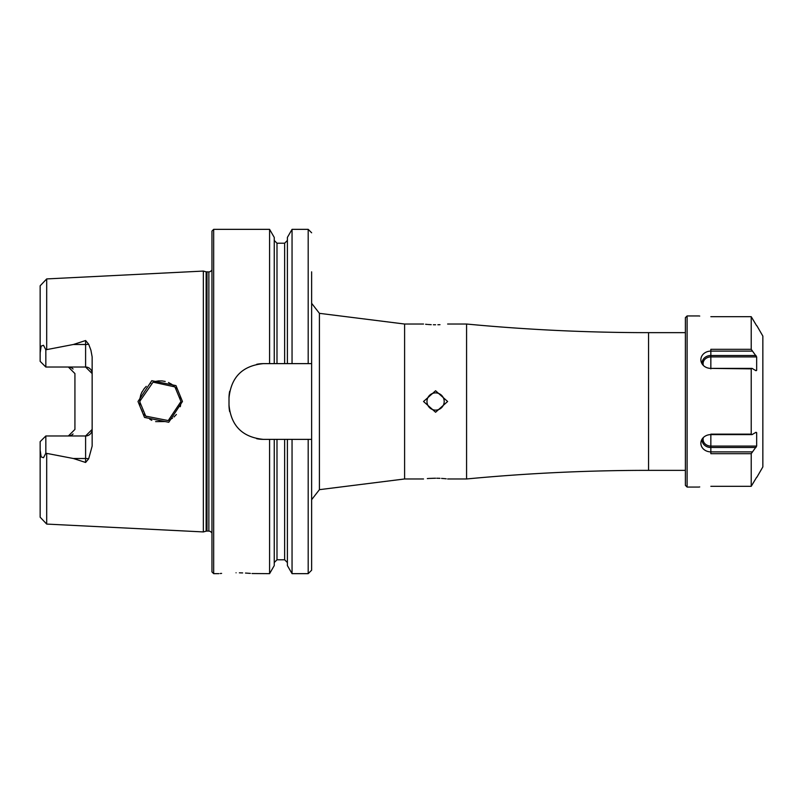 <?xml version="1.0" encoding="UTF-8"?>
<svg xmlns="http://www.w3.org/2000/svg" width="803" height="803" viewBox="0 0 803 803"><rect width="100%" height="100%" fill="white"/><g stroke="black" fill="none" stroke-linecap="round" stroke-linejoin="round"><path stroke-width="1.2" d="M175.977 385.611L182.462 401.5L168.771 422.268L144.53 417.44L137.996 401.5L151.767 380.692L175.977 385.611M180.976 401.5L174.944 386.916L153.082 382.148L139.652 401.5L145.724 416.125L168.249 420.571L180.976 401.5M685.381 332.643L648.563 332.643A1928.113 1928.113 0 0 1 466.573 324.031L466.573 478.969L447.632 478.969M648.563 332.643L648.563 470.357A1928.113 1928.113 0 0 0 466.573 478.969M648.563 470.357L685.381 470.357M435.587 478.217C450.884 479.02 450.884 479.02 435.587 478.217C420.28 479.02 420.28 479.02 435.587 478.217L428.922 478.447M428.872 478.458L427.316 478.578M435.587 392.888A8.612 8.612 0 0 0 426.975 401.5A8.612 8.612 0 0 0 435.587 410.112A8.612 8.612 0 0 0 444.189 401.5A8.612 8.612 0 0 0 435.587 392.888M435.587 412.25L423.532 401.5L435.587 390.75L447.632 401.5L435.587 412.25M435.587 324.783C420.29 323.98 420.29 323.98 435.587 324.783C450.884 323.98 450.884 323.98 435.587 324.783L433.359 324.753M425.61 324.261L427.427 324.432M428.23 324.502L431.221 324.683M221.618 573.402L220.173 573.523M236.062 572.79C213.859 573.723 213.859 573.723 236.062 572.79C258.275 573.733 258.275 573.733 236.062 572.79M88.681 344.226A6.544 2.238 0 0 1 85.6 344.487L85.6 367.031L92.144 373.576A6.544 6.544 0 0 0 85.6 367.031L45.831 367.031L45.831 349.787L73.394 344.487L85.6 340.532L88.681 344.226L90.92 350.228L92.144 356.883L92.144 446.117L88.681 458.774A6.544 2.238 0 0 0 85.6 458.513L85.6 462.468L88.681 458.774M180.304 406.699L180.866 403.578M139.933 398.107L139.963 405.033M140.776 408.205L142.553 412.039M143.988 414.157L146.116 416.506M149.81 419.286L151.807 420.32M155.621 421.615L165.288 421.555M168.299 420.551L172.464 418.212M173.95 417.018L176.389 414.478M437.866 324.753L439.994 324.683M423.532 478.969L404.602 478.969L319.413 489.669L311.634 499.687L311.634 363.629L263.434 363.629C242.526 365.646 231.043 377.119 229.006 398.057L229.006 404.943C231.003 425.841 242.486 437.314 263.434 439.371L311.634 439.371L311.634 570.21L308.191 573.653L308.191 439.371M211.962 401.5L211.962 231.063L213.678 229.347L213.678 573.653L211.962 571.937L211.962 401.5M203.35 401.5L203.35 271.073L206.13 271.815L206.13 531.184L203.35 531.927L203.35 401.5M92.144 429.424A6.544 6.544 0 0 1 85.6 435.969L92.144 429.424A6.544 6.544 0 0 1 85.6 435.969L45.831 435.969L40.15 441.65L40.15 450.061L41.154 456.917L43.513 457.72L45.831 453.213L73.394 458.513L85.6 462.468M68.385 367.031L74.93 373.576L74.93 429.424L68.385 435.969M269.587 363.629L269.587 229.347L213.678 229.347M274.245 439.371L274.245 565.593L269.587 573.653L269.587 439.371M269.587 573.653L251.991 573.533M250.375 573.392L245.487 573.051M242.647 572.92L239.384 572.82M46.694 453.464L46.694 524.078L40.15 517.202L40.15 450.061M45.831 367.031L40.15 361.35L40.15 285.798L46.694 278.922L203.35 271.073M40.15 352.939L41.154 346.083L43.513 345.28L45.831 349.787M274.245 363.629L274.245 237.407L269.587 229.347M287.394 363.629L287.394 237.407L292.051 229.347L292.051 363.629M311.634 363.629L311.634 271.836M308.191 573.653L292.051 573.653L287.394 565.593L287.394 439.371M292.051 573.653L292.051 439.371M180.735 398.418L180.173 395.829M162.096 380.923L158.562 380.913M144.46 388.25L141.619 392.697M140.756 394.835L139.732 399.693M140.786 394.765L142.131 391.683M143.988 388.843L146.266 386.353M149.92 383.643L150.834 383.141M155.571 381.395L158.422 380.933M161.915 380.903L165.207 381.435M168.479 382.519L171.812 384.336M172.484 384.808L176.519 388.682M446.197 478.799L443.858 478.578M443.768 478.568L441.57 478.407M439.974 478.317L436.792 478.227M263.434 363.629A34.429 34.429 0 0 0 256.709 364.291M229.668 391.302A34.429 34.429 0 0 0 229.006 398.057M229.006 404.943A34.429 34.429 0 0 0 229.668 411.668M256.669 438.699A34.429 34.429 0 0 0 263.434 439.371M69.71 367.172A6.544 6.544 0 0 1 73.073 369.019A6.544 6.544 0 0 0 69.71 367.172M69.71 435.828A6.544 6.544 0 0 0 73.073 433.981A6.544 6.544 0 0 1 69.71 435.828M45.831 435.969L45.831 453.213M687.107 487.06L685.381 485.343L685.381 317.657L687.107 315.94L687.107 487.06L698.841 487.06M756.888 477.243L762.85 466.914L762.85 336.086L756.888 325.757M710.846 316.683C695.448 315.88 695.448 315.88 710.846 316.683L751.217 316.683L756.657 325.757L751.217 316.683L751.217 349.315L756.657 356.913L756.657 370.344L756.004 370.725L752.07 368.386L751.217 368.868L751.217 434.132L752.07 434.614L756.004 432.275L756.657 432.656L756.657 446.087L751.217 453.685L751.217 486.317L756.657 477.243L751.217 486.317L710.846 486.317C695.448 487.12 695.448 487.12 710.846 486.317M752.07 368.386L710.846 368.386L751.217 368.868M710.846 368.868L710.846 349.315L751.217 349.315M699.734 316.051L699.052 315.97M698.841 315.94L687.107 315.94M699.734 486.949L699.052 487.03M703.398 437.505A7.759 6.715 0 0 0 710.846 446.087L710.846 453.685L751.217 453.685M710.846 453.685L710.846 434.132L751.217 434.132M703.398 365.495A7.759 6.715 180 0 1 710.846 356.913L756.657 356.913M755.362 370.344L756.657 370.344M710.846 368.386A9.977 8.642 180 0 1 701.35 362.394A9.977 8.642 180 0 1 710.846 351.112L752.07 351.112M702.103 363.91A8.793 7.608 180 0 1 710.846 355.498L756.004 355.498M755.362 432.656L756.657 432.656M710.846 446.087L756.657 446.087M702.103 439.09A8.793 7.608 0 0 0 710.846 447.502L756.004 447.502M752.07 434.614L710.846 434.614A9.977 8.642 0 0 0 701.35 440.606A9.977 8.642 0 0 0 710.846 451.888L752.07 451.888M404.602 478.969L404.602 324.031L319.413 313.331L311.634 303.313M319.413 489.669L319.413 313.331M211.962 533.011L210.456 531.456L208.87 531.074L208.87 271.926L206.13 271.815M208.87 531.074L207.013 531.074L207.013 271.926M46.694 349.536L46.694 278.922M276.995 363.629L276.995 243.209L274.245 240.448M284.643 363.629L284.643 243.209L276.995 243.209M308.191 363.629L308.191 229.347L292.051 229.347M284.643 439.371L284.643 559.791L276.995 559.791L276.995 439.371M43.513 345.28L41.154 346.083M73.394 344.487L85.6 344.487L85.6 340.532M43.513 457.72L41.154 456.917M85.6 435.969L85.6 458.513L73.394 458.513M710.846 356.913L710.846 349.315M466.573 324.031L447.632 324.031M423.532 324.031L404.602 324.031M207.013 531.074L206.13 531.184M218.848 573.653L213.678 573.653M46.694 524.078L203.35 531.927M284.643 243.209L287.394 240.448M308.191 229.347L311.634 232.79M276.995 559.791L274.245 562.552M284.643 559.791L287.394 562.552M208.87 271.926L210.456 271.544L211.962 269.989"/></g></svg>
